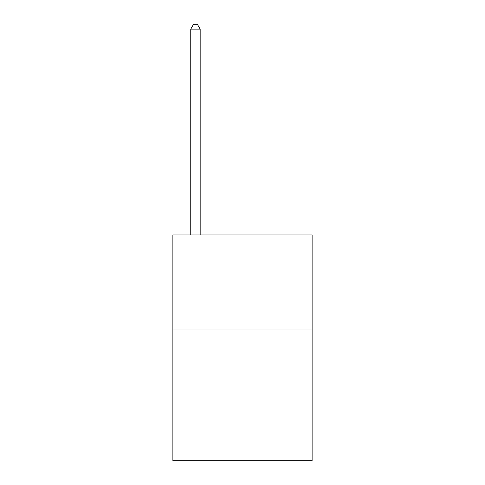 <?xml version="1.0" encoding="UTF-8"?>
<svg xmlns="http://www.w3.org/2000/svg" width="485" height="485" viewBox="0 0 485 485"><rect width="100%" height="100%" fill="white"/><g stroke="black" fill="none" stroke-linecap="round" stroke-linejoin="round"><path stroke-width="0.73" d="M312.116 329.048L312.116 460.75L172.884 460.75L172.884 234.976L312.116 234.976L312.116 329.048L172.884 329.048M200.166 234.976L200.166 29.142L190.763 29.142L190.763 234.976M190.763 29.142L193.582 24.25L197.346 24.25L200.166 29.142"/></g></svg>
